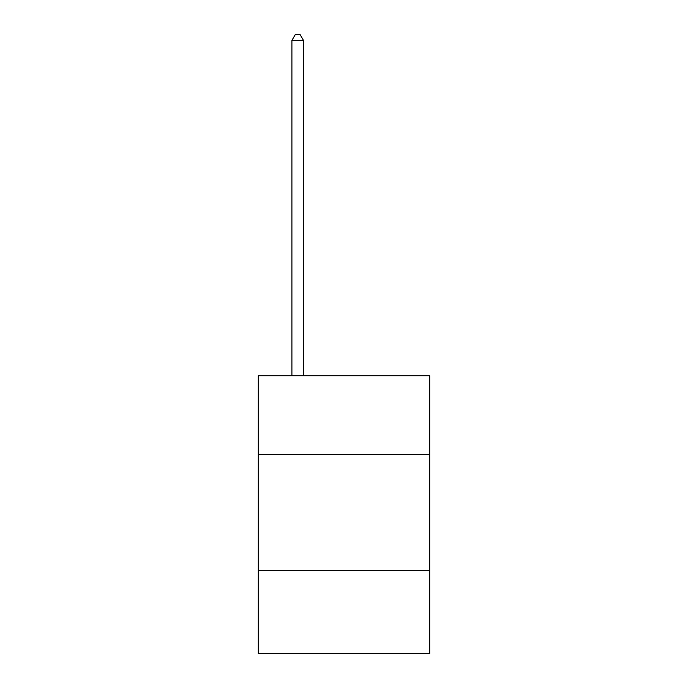<?xml version="1.0" encoding="UTF-8"?>
<svg xmlns="http://www.w3.org/2000/svg" width="688" height="688" viewBox="0 0 688 688"><rect width="100%" height="100%" fill="white"/><g stroke="black" fill="none" stroke-linecap="round" stroke-linejoin="round"><path stroke-width="1.03" d="M429.682 454.458L429.682 375.725L258.318 375.725L258.318 454.458L429.682 454.458L429.682 653.6L258.318 653.6L258.318 454.458M429.682 570.24L258.318 570.24M303.477 375.725L303.477 40.42L291.901 40.42L291.901 375.725M291.901 40.42L295.376 34.4L300.002 34.4L303.477 40.42"/></g></svg>
